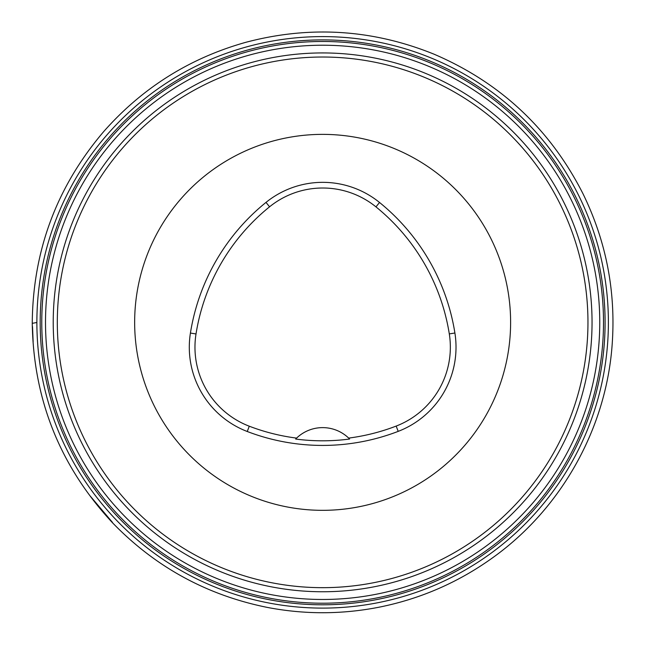 <?xml version="1.0" encoding="UTF-8"?>
<svg xmlns="http://www.w3.org/2000/svg" width="645" height="645" viewBox="0 0 645 645"><rect width="100%" height="100%" fill="white"/><g stroke="black" fill="none" stroke-linecap="round" stroke-linejoin="round"><path stroke-width="0.97" d="M43.118 381.759A285.767 285.767 0 0 1 410.938 50.576A285.767 285.767 0 0 1 513.847 534.713A285.767 285.767 0 0 1 43.118 381.759A285.767 285.767 0 0 1 410.938 50.576A285.767 285.767 0 0 1 513.847 534.713A285.767 285.767 0 0 1 43.118 381.759M134.652 322.347A187.977 187.977 0 0 1 416.622 159.557A187.977 187.977 0 0 1 416.622 485.145A187.977 187.977 0 0 1 134.652 322.347M190.42 333.062A210.536 210.536 0 0 1 266.006 202.393A90.227 90.227 0 0 1 379.534 202.474A210.536 210.536 0 0 1 454.902 333.014A90.227 90.227 0 0 1 398.207 431.368A210.536 210.536 0 0 1 247.253 431.497A90.227 90.227 0 0 1 190.42 333.062L196.016 333.949A204.868 204.868 0 0 1 269.57 206.803A84.559 84.559 0 0 1 375.962 206.876A204.868 204.868 0 0 1 449.299 333.9A84.559 84.559 0 0 1 396.167 426.079A204.868 204.868 0 0 1 348.671 438.092L349.606 439.027A37.595 37.595 0 0 0 348.816 438.229M196.016 333.949A84.559 84.559 0 0 0 249.276 426.208A204.868 204.868 0 0 0 296.587 438.108L295.644 439.043A205.916 205.916 0 0 0 349.606 439.027M296.587 438.108A37.595 37.595 0 0 1 348.671 438.092M296.434 438.253A37.595 37.595 0 0 0 295.644 439.043M36.878 323.661L36.87 322.54M46.351 381.074A282.462 282.462 0 0 1 409.922 53.712A282.462 282.462 0 0 1 511.638 532.254A282.462 282.462 0 0 1 46.351 381.074M47.907 380.744A280.865 280.865 0 0 1 409.43 55.228A280.865 280.865 0 0 1 510.574 531.069A280.865 280.865 0 0 1 47.907 380.744M51.568 379.969A277.116 277.116 0 0 1 408.269 58.792A277.116 277.116 0 0 1 508.066 528.287A277.116 277.116 0 0 1 51.568 379.969M59.114 378.365A269.408 269.408 0 0 1 266.619 58.824A269.408 269.408 0 0 1 586.16 266.337A269.408 269.408 0 0 1 378.647 585.87A269.408 269.408 0 0 1 59.114 378.365M582.161 267.183A265.321 265.321 0 0 0 267.473 62.823A265.321 265.321 0 0 0 63.113 377.51A265.321 265.321 0 0 0 377.801 581.871A265.321 265.321 0 0 0 582.161 267.183M269.57 206.803L266.006 202.393M375.962 206.876L379.534 202.474M449.299 333.9L454.902 333.014M396.167 426.079L398.207 431.368M249.276 426.208L247.253 431.497M32.25 323.339C32.839 250.857 56.607 187.002 103.547 131.774C142.077 88.026 189.388 58.235 245.487 42.401C309.6 25.357 372.407 29.267 433.916 54.132C500.359 82.592 550 129.016 582.822 193.411C606.244 241.246 616.015 291.725 612.137 344.849C606.09 428.506 561.464 508.292 493.361 557.248C458.805 582.225 420.613 598.899 378.792 607.251C341.665 614.491 304.521 614.548 267.361 607.421C207.061 595.271 155.501 567.116 112.681 522.958C60.348 466.698 33.54 400.158 32.25 323.339L36.87 322.508M112.48 522.402L90.219 496.053M33.145 341.923L32.516 326.604"/></g></svg>
